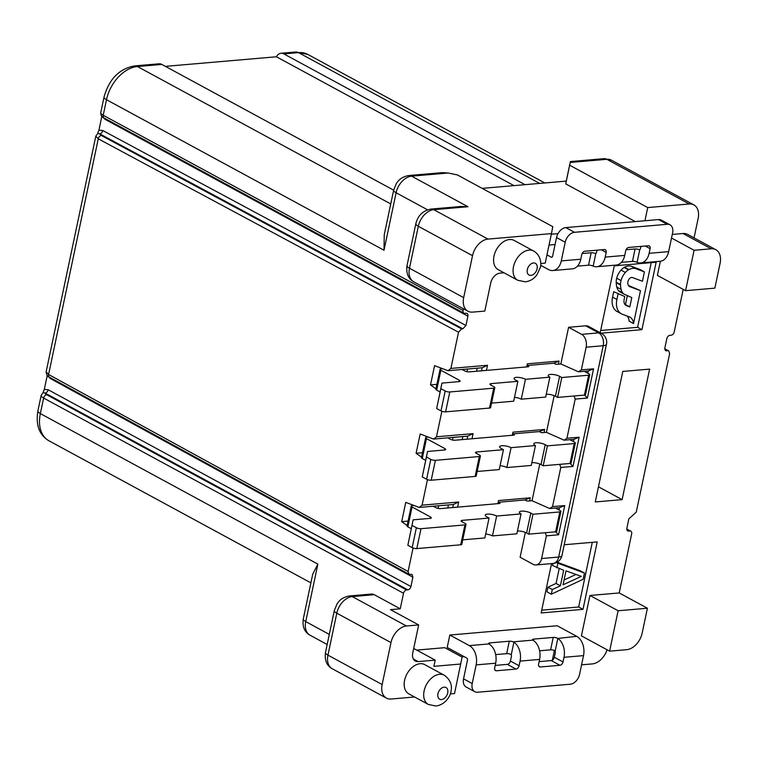 <?xml version="1.0" encoding="UTF-8"?>
<svg xmlns="http://www.w3.org/2000/svg" width="758" height="758" viewBox="0 0 758 758"><rect width="100%" height="100%" fill="white"/><g stroke="black" fill="none" stroke-linecap="round" stroke-linejoin="round"><path stroke-width="1.14" d="M491.563 403.114L513.678 401.2L517.866 381.312L515.696 380.137A6.661 1.999 -168.1 0 1 514.066 378.346A6.661 1.999 -168.1 0 1 518.453 377.38A6.661 1.999 -168.1 0 1 525.455 379.294L549.863 377.181A6.661 1.999 -168.1 0 1 548.224 375.39A6.661 1.999 -168.1 0 1 552.62 374.433A6.661 1.999 -168.1 0 1 559.622 376.338L561.792 377.522L588.634 375.201A3.326 0.995 11.9 0 0 589.724 374.708L585.536 394.596A3.326 0.995 -168.1 0 1 584.446 395.089L557.604 397.41L555.434 396.235A6.661 1.999 11.9 0 0 546.253 394.293M514.492 397.296A6.661 1.999 11.9 0 1 521.267 399.182L545.675 397.078L549.863 377.181M441.942 383.103L440.853 388.646L445.192 390.995A3.326 0.995 11.9 0 0 449.797 391.962L493.723 388.172A3.326 0.995 11.9 0 0 494.813 387.679L490.625 407.567A3.326 0.995 -168.1 0 1 489.535 408.06L445.609 411.85A3.326 0.995 -168.1 0 1 441.004 410.883L436.665 408.534L441.942 383.103L459.026 381.625A3.326 0.995 -168.1 0 0 460.115 381.132A3.326 0.995 -168.1 0 0 459.301 380.232L459.007 381.625M442.748 368.71L441.147 368.852A3.326 0.995 11.9 0 0 440.057 369.345L435.859 389.233A3.326 0.995 -168.1 0 0 436.684 390.133L440.076 391.971M559.072 361.073L553.804 363.215L526.981 365.527L528.838 366.55A3.326 0.995 -168.1 0 1 527.909 366.815L526.687 366.919L527.341 363.812L559.072 361.073L558.419 364.181L560.854 363.973L568.585 327.295L585.669 325.817A9.987 6.708 -61.5 0 1 588.464 326.366L601.473 333.416A9.987 6.708 118.5 0 0 598.678 332.876L581.594 334.354L568.585 327.295M462.105 369.487L464.73 370.908A3.326 0.995 -168.1 0 0 469.344 371.875L526.687 366.919M440.057 369.345A3.326 0.995 11.9 0 0 440.872 370.236L459.301 380.232M494.813 387.679A3.326 0.995 11.9 0 0 493.998 386.779L490.748 385.017A3.326 0.995 -168.1 0 1 489.933 384.116A3.326 0.995 -168.1 0 1 491.023 383.633L517.866 381.312M589.724 374.708A3.326 0.995 11.9 0 0 588.909 373.817L584.314 371.316M553.804 363.215L555.68 364.228A3.326 0.995 -168.1 0 0 557.196 364.285L558.419 364.181M477.161 471.476L499.266 469.572L503.454 449.684L501.294 448.509A6.661 1.999 -168.1 0 1 499.655 446.708A6.661 1.999 -168.1 0 1 504.042 445.751A6.661 1.999 -168.1 0 1 511.053 447.665L535.451 445.552A6.661 1.999 -168.1 0 1 533.822 443.762A6.661 1.999 -168.1 0 1 538.208 442.795A6.661 1.999 -168.1 0 1 545.22 444.709L547.38 445.884L574.232 443.563A3.326 0.995 11.9 0 0 575.322 443.079L571.125 462.967A3.326 0.995 -168.1 0 1 570.035 463.46L543.192 465.772L541.023 464.597A6.661 1.999 11.9 0 0 531.851 462.664M500.09 465.658A6.661 1.999 11.9 0 1 506.856 467.553L531.263 465.44L535.451 445.552M427.54 451.465L426.451 457.017L430.781 459.367A3.326 0.995 11.9 0 0 435.395 460.333L479.321 456.534A3.326 0.995 11.9 0 0 480.411 456.051L476.223 475.939A3.326 0.995 -168.1 0 1 475.133 476.422L431.198 480.221A3.326 0.995 -168.1 0 1 426.593 479.255L422.253 476.905L427.54 451.465L444.624 449.987A3.326 0.995 -168.1 0 0 445.713 449.503A3.326 0.995 -168.1 0 0 444.889 448.603L444.605 449.996M428.346 437.082L426.735 437.224A3.326 0.995 11.9 0 0 425.645 437.707L421.457 457.595A3.326 0.995 -168.1 0 0 422.272 458.495L425.664 460.343M512.569 433.908L514.436 434.921A3.326 0.995 -168.1 0 1 513.507 435.177L472.016 438.759L473.096 433.633L436.494 436.798L441.867 411.272M447.703 437.849L450.328 439.27A3.326 0.995 -168.1 0 0 454.933 440.237L472.016 438.759M425.645 437.707A3.326 0.995 11.9 0 0 426.46 438.607L444.889 448.603M480.411 456.051A3.326 0.995 11.9 0 0 479.596 455.151L476.337 453.388A3.326 0.995 -168.1 0 1 475.522 452.488A3.326 0.995 -168.1 0 1 476.611 451.995L503.454 449.684M575.322 443.079A3.326 0.995 11.9 0 0 574.498 442.179L569.912 439.687M512.579 433.898L539.402 431.577L541.278 432.6A3.326 0.995 -168.1 0 0 542.785 432.647L546.442 432.344L554.183 395.648M544.007 432.543L544.661 429.435L512.939 432.174L512.285 435.281M544.661 429.435L539.402 431.577M421.543 457.178L416.104 453.275L420.169 434.002L433.614 439.071L467.771 436.115L467.127 439.185M467.771 436.115L473.096 433.633M433.292 506.221L435.916 507.642A3.326 0.995 -168.1 0 0 440.521 508.609L457.605 507.13L458.685 502.004L422.083 505.169L427.465 479.634M457.605 507.13L497.873 503.653L498.527 500.545L530.259 497.807L529.596 500.915L532.04 500.716L539.772 464.019M102.415 116.846L105.144 119.394L467.904 316.162A3.326 2.236 -61.5 0 0 467.051 313.442A3.326 2.236 -61.5 0 0 466.113 313.262L464.9 313.367A3.326 2.236 118.5 0 1 463.962 313.187A3.326 2.236 118.5 0 1 463.11 310.477L463.47 308.79M467.904 316.162L465.933 325.485L462.844 328.801L461.622 328.906L101.345 135.493L99.696 133.844A3.326 2.236 118.2 0 0 102.785 130.518L98.928 130.149L97.649 133.531M486.428 370.397L487.508 365.271L450.896 368.426L458.524 332.222L461.622 328.906M560.854 363.973L578.525 371.818L581.348 369.885L586.133 347.202L603.216 345.724L558.684 557.045L541.6 558.523A9.987 6.765 -94.9 0 1 535.953 564.947A9.987 6.765 -94.9 0 1 533.13 564.322L520.121 557.263L525.36 532.381M329.294 634.389L305.739 621.607L317.858 564.113L40.354 413.593A9.987 2.994 -168.1 0 1 37.9 410.902L41.178 395.363L43.253 392.606L45.073 393.07L407.832 589.847A3.326 2.236 -61.5 0 0 410.931 586.521L412.892 577.198L412.058 574.469L408.941 574.242L408.098 571.513L413.053 548.006M407.832 589.847L406.61 589.951A3.326 2.236 118.5 0 0 403.521 593.268L400.243 608.807L390.484 609.65L418.662 624.933L406.459 625.994A16.648 11.181 118.5 0 0 390.986 642.585L382.146 684.531A16.648 11.181 118.5 0 0 386.409 698.118A16.648 11.181 118.5 0 0 391.071 699.018L414.588 696.99M450.28 693.902L454.525 693.542L462.105 657.082L444.766 647.673L416.729 650.099M464.19 656.674L461.745 656.883M554.392 650.449L552.336 660.199M581.575 664.842L592.292 663.913A16.648 11.181 118.5 0 0 607.092 649.795M589.942 595.475L581.424 635.867L609.612 651.16L618.121 610.759L589.942 595.475L619.22 592.945L631.67 533.897A3.326 2.236 118.5 0 0 630.817 531.178A3.326 2.236 118.5 0 0 629.879 530.998L628.657 531.102A3.326 2.236 -61.5 0 1 627.728 530.922A3.326 2.236 -61.5 0 1 626.875 528.212L628.837 518.889L636.256 512.143L669.646 353.654L668.802 350.916L665.06 350.006M683.195 289.385L674.232 331.9A3.326 2.236 118.5 0 1 671.143 335.216L669.92 335.32A3.326 2.236 -61.5 0 0 666.822 338.646L664.861 347.969L665.704 350.698L666.642 350.859M660.37 261.245L657.394 275.381L685.573 290.674L714.86 288.144L720.1 263.282A16.648 11.181 118.5 0 0 715.836 249.704A16.648 11.181 118.5 0 0 711.175 248.795L694.091 250.273L671.522 238.031M715.836 249.704L687.648 234.412A16.648 11.181 -61.5 0 0 682.986 233.511L672.28 234.44M694.044 237.889L698.137 218.475A16.648 11.181 118.5 0 0 693.873 204.897A16.648 11.181 118.5 0 0 689.212 203.987L647.72 207.569L644.944 220.758M551.322 234.203L558.011 233.625M549.029 245.08L555.055 244.559M576.715 636.341L557.196 625.757L449.826 635.033L447.201 647.465L466.72 658.048A1.668 1.128 85.1 0 1 467.468 660.19L463.545 678.836A9.987 6.708 -61.5 0 0 466.104 686.985L474.773 691.684A9.987 6.708 118.5 0 0 477.568 692.234L570.31 684.218A9.987 6.708 118.5 0 0 579.595 674.26L583.518 655.623A14.98 10.148 85.1 0 0 576.715 636.341L557.831 638.416A14.98 10.148 -94.9 0 1 563.999 657.309L583.518 655.623M600.203 332.734L614.302 265.831L656.153 262.221L641.941 329.654L601.047 333.188M595.267 501.957L622.773 371.429L649.615 369.118L622.119 499.636L595.267 501.957M551.549 563.601L541.146 612.957L583.006 609.347L597.209 541.904L564.227 544.756M540.662 265.3L548.574 269.592A14.98 10.148 -94.9 0 0 552.809 270.54A14.98 10.148 -94.9 0 0 561.28 260.904L565.212 242.257A9.987 6.708 118.5 0 1 574.498 232.299L565.819 227.599L658.56 219.583A9.987 6.708 -61.5 0 1 661.355 220.133L670.025 224.832A9.987 6.708 118.5 0 0 667.23 224.292L574.498 232.299M577.473 266.143L588.549 265.186A3.326 0.995 11.9 0 1 592.386 265.812L593.163 266.124A14.98 10.148 -94.9 0 0 596.736 266.74A14.98 10.148 -94.9 0 0 605.206 257.104L606.192 252.442A3.326 2.236 -61.5 0 0 605.339 249.733A3.326 2.236 -61.5 0 0 604.401 249.553L584.882 251.239A3.326 2.236 -61.5 0 0 581.784 254.555L580.799 259.217A14.98 10.148 85.1 0 1 572.337 268.853L552.809 270.54M621.399 262.353L632.475 261.396A3.326 0.995 11.9 0 1 636.322 262.012L637.09 262.325A14.98 10.148 -94.9 0 0 640.671 262.95A14.98 10.148 -94.9 0 0 649.132 253.314L650.118 248.652A3.326 2.236 -61.5 0 0 649.265 245.933A3.326 2.236 -61.5 0 0 648.327 245.753L628.808 247.44A3.326 2.236 -61.5 0 0 625.71 250.756L624.725 255.418A14.98 10.148 85.1 0 1 616.263 265.054L596.736 266.74M635.28 221.601L565.743 183.881L570.215 162.458L606.826 159.303A16.648 11.181 -61.5 0 1 611.488 160.203L604.003 158.668L570.386 161.577L566.245 181.115M390.74 203.93L137.444 66.533A9.987 6.765 -94.9 0 0 134.621 65.908L159.028 63.805A9.987 6.765 85.1 0 1 161.852 64.43L393.648 190.163M524.991 184.677L283.871 53.894A9.987 6.765 -94.9 0 0 281.047 53.259A9.987 6.765 -94.9 0 0 276.433 56.774L513.971 185.625M565.743 183.881L566.292 181.105L482.192 188.372M626.051 249.742L635.09 248.965A3.326 0.995 -168.1 0 1 638.937 249.581L639.97 249.496M582.125 253.542L591.164 252.755A3.326 0.995 -168.1 0 1 595.011 253.38L595.835 253.409A1.668 1.128 85.1 0 0 596.537 252.405L597.001 250.187M565.819 227.599A9.987 6.708 -61.5 0 0 556.533 237.548L552.61 256.195A1.668 1.128 85.1 0 1 551.663 257.265A1.668 1.128 85.1 0 1 551.199 257.161L546.963 254.868M670.025 224.832A9.987 6.708 118.5 0 1 672.583 232.981L668.66 251.628A14.98 10.148 85.1 0 1 660.19 261.264L640.671 262.95M640.927 246.397L640.463 248.605A1.668 1.128 85.1 0 1 639.761 249.619L637.09 262.325M596.034 253.286L595.011 253.38L595.835 253.409L593.163 266.124M472.518 255.683L463.678 297.638L409.481 268.237L418.321 226.282L472.518 255.683A16.648 11.181 118.5 0 1 487.991 239.092L551.445 233.606L552.809 226.68L457.415 174.937L448.196 173.004L442.388 172.635L408.77 175.534A9.987 6.765 -94.9 0 1 411.594 176.159L448.196 173.004M540.748 263.519L545.22 263.13L551.445 233.606M463.678 297.638A16.648 11.181 118.5 0 0 467.942 311.216A16.648 11.181 118.5 0 0 472.604 312.116L484.807 311.064L490.701 283.094A9.987 6.708 -61.5 0 1 499.986 273.145L503.975 272.795M498.252 269.696A16.648 11.181 -61.5 0 1 494.936 252.878A16.648 11.181 -61.5 0 1 509.471 239.528A16.648 11.181 -61.5 0 1 514.132 240.428L533.641 251.012A16.648 11.181 118.5 0 0 528.98 250.112A16.648 11.181 118.5 0 0 513.299 273.411A16.648 11.181 118.5 0 0 517.771 280.28L498.252 269.696M406.61 589.951L46.721 394.738A6.661 1.999 11.9 0 1 45.073 393.07A3.326 2.236 118.5 0 0 48.171 389.754L44.305 389.366L43.017 392.748M44.305 389.366L47.223 375.513M98.928 130.149L101.847 116.287M105.144 119.394A3.326 2.236 118.5 0 0 105.229 118.599M435.954 388.816L430.516 384.903L434.571 365.64L448.016 370.7L450.896 368.426M433.614 439.071L436.494 436.798M407.141 525.55L401.702 521.637L405.757 502.374L419.202 507.434L422.083 505.169M448.016 370.7L482.183 367.753L487.508 365.271M482.183 367.753L481.529 370.814M440.853 388.646L436.665 408.534M521.267 399.182L525.455 379.294M561.792 377.522L557.604 397.41M430.516 384.903L436.892 384.353M476.602 371.24L477.246 368.18M466.928 371.666L467.487 369.023M462.191 439.612L462.844 436.542M416.104 453.275L422.481 452.725M452.517 440.028L453.076 437.385M419.202 507.434L453.36 504.487L458.685 502.004M453.36 504.487L452.716 507.557M497.873 503.653L499.096 503.549A3.326 0.995 -168.1 0 0 500.024 503.284L498.167 502.279L524.991 499.948L526.867 500.962A3.326 0.995 -168.1 0 0 528.383 501.019L529.596 500.915M411.262 528.705L407.87 526.867L412.058 506.979A3.326 0.995 11.9 0 1 411.243 506.079A3.326 0.995 11.9 0 1 412.333 505.586L413.934 505.453M412.058 506.979L430.487 516.975A3.326 0.995 -168.1 0 1 431.302 517.866A3.326 0.995 -168.1 0 1 430.212 518.358L413.129 519.836L407.851 545.267L412.181 547.627A3.326 0.995 -168.1 0 0 416.796 548.584L420.984 528.696L464.91 524.906A3.326 0.995 11.9 0 0 465.999 524.413A3.326 0.995 11.9 0 0 465.185 523.513L461.935 521.75A3.326 0.995 -168.1 0 1 461.12 520.86A3.326 0.995 -168.1 0 1 462.209 520.367L489.052 518.046L486.882 516.871A6.661 1.999 -168.1 0 1 485.243 515.08A6.661 1.999 -168.1 0 1 489.64 514.114A6.661 1.999 -168.1 0 1 496.642 516.027L521.049 513.924A6.661 1.999 -168.1 0 1 519.41 512.124A6.661 1.999 -168.1 0 1 523.806 511.167A6.661 1.999 -168.1 0 1 530.808 513.081L532.978 514.256L528.79 534.144L555.633 531.822A3.326 0.995 -168.1 0 0 556.723 531.339L560.911 511.442A3.326 0.995 11.9 0 0 560.096 510.551L555.5 508.059M420.984 528.696A3.326 0.995 11.9 0 1 416.379 527.729L412.039 525.379M560.911 511.442A3.326 0.995 11.9 0 1 559.821 511.934L532.978 514.256M528.79 534.144L526.62 532.969A6.661 1.999 11.9 0 0 517.439 531.036M485.679 534.03A6.661 1.999 11.9 0 1 492.454 535.915L516.852 533.812L521.049 513.924M462.75 539.848L484.855 537.934L489.052 518.046M465.999 524.413L461.811 544.301A3.326 0.995 -168.1 0 1 460.722 544.794L416.796 548.584M407.851 545.267L413.129 519.836M407.87 526.867A3.326 0.995 -168.1 0 1 407.046 525.967L411.243 506.079M530.259 497.807L524.991 499.948M492.454 535.915L496.642 516.027M532.04 500.716L549.711 508.552L552.535 506.628L564.738 505.567L559.47 507.708L558.997 509.954M559.47 507.708L549.711 508.552M552.535 506.628L560.787 467.468L559.688 464.351M546.442 432.344L564.123 440.19L566.946 438.257L579.14 437.205L573.882 439.346L573.408 441.592M573.882 439.346L564.123 440.19M566.946 438.257L575.189 399.096L574.09 395.979M581.348 369.885L593.552 368.833L588.284 370.975L587.82 373.22M588.284 370.975L578.525 371.818M586.133 347.202A9.987 6.765 -94.9 0 0 581.594 334.354M541.6 558.523L546.376 535.84L545.277 532.722M564.738 505.567L558.58 534.778L555.699 531.813M558.58 534.778L546.376 535.84M579.14 437.205L572.991 466.416L560.787 467.468M593.552 368.833L587.393 398.045L575.189 399.096M572.991 466.416L570.111 463.451M587.393 398.045L584.513 395.079M401.702 521.637L408.079 521.087M447.788 507.983L448.433 504.913M438.115 508.4L438.674 505.757M47.801 376.091L50.502 378.612A3.326 2.236 118.7 0 0 50.587 377.844M400.243 608.807L374.225 594.689A9.987 6.765 85.1 0 0 371.401 594.064L349.438 595.959A9.987 6.765 -94.9 0 1 352.262 596.593L374.225 594.689M539.213 661.213L539.857 661.563M609.612 651.16L626.695 649.682A16.648 11.181 118.5 0 0 642.168 633.091L647.408 608.229L619.22 592.945M569.675 165.235L647.72 207.569M165.424 66.363L276.433 56.774M563.999 657.309L563.014 661.971A3.326 2.236 -61.5 0 1 559.925 665.287L540.397 666.974A3.326 2.236 -61.5 0 1 539.469 666.794A3.326 2.236 -61.5 0 1 538.616 664.074L539.592 659.413A14.98 10.148 85.1 0 0 533.433 640.519L532.902 640.131A3.326 0.995 -168.1 0 1 532.618 639.591A3.326 0.995 -168.1 0 1 533.708 639.098L553.236 637.412A3.326 0.995 -168.1 0 1 557.073 638.037M488.967 643.921L469.335 645.617A14.98 10.148 -94.9 0 1 476.147 664.889L495.666 663.203A14.98 10.148 85.1 0 0 489.497 644.319L488.967 643.921A3.326 0.995 -168.1 0 1 488.692 643.39A3.326 0.995 -168.1 0 1 489.782 642.898L509.3 641.211A3.326 0.995 -168.1 0 1 513.147 641.837L513.905 642.206A14.98 10.148 -94.9 0 1 520.073 661.099L539.592 659.413M469.335 645.617L449.826 635.033M495.666 654.59L506.685 653.642A3.326 0.995 11.9 0 1 510.532 654.268L511.224 654.921A1.668 1.128 85.1 0 1 511.404 656.4L510.418 661.052A3.326 2.236 118.5 0 1 507.32 664.378L515.99 669.077L496.471 670.764A3.326 2.236 -61.5 0 1 495.543 670.584A3.326 2.236 -61.5 0 1 494.68 667.864L495.666 663.203M539.128 661.63L551.246 660.578A3.326 2.236 118.5 0 0 554.344 657.262L555.33 652.6A1.668 1.128 85.1 0 0 555.159 651.122L554.458 650.468A3.326 0.995 11.9 0 0 550.611 649.843L539.601 650.8M476.147 664.889L472.215 683.536A9.987 6.708 118.5 0 0 474.773 691.684M515.99 669.077A3.326 2.236 -61.5 0 0 519.088 665.761L520.073 661.099M495.201 665.42L507.32 664.378M317.858 564.113L312.713 574.223L303.295 618.916A9.987 2.994 -168.1 0 0 305.739 621.607A16.648 11.181 -61.5 0 0 310.003 635.185C304.508 632.153 302.262 626.733 303.295 618.916M598.46 486.807L622.119 499.636M487.991 239.092L433.794 209.691L467.961 206.735L411.594 176.159A16.648 11.181 -61.5 0 0 396.112 192.759A9.987 2.994 11.9 0 1 393.667 190.069L384.249 234.753L384.003 250.244L396.112 192.759L427.531 209.795M467.961 206.735L461.243 206.451L430.97 209.066C422.973 210.601 417.942 215.443 415.867 223.591A9.987 2.994 11.9 0 0 418.321 226.282A16.648 11.181 -61.5 0 1 424.726 214.448A16.648 11.181 -61.5 0 1 433.794 209.691A9.987 6.765 -94.9 0 0 430.97 209.066M685.573 290.674L694.091 250.273M618.121 610.759L647.408 608.229M413.707 648.46L435.206 660.123L418.132 661.592A9.987 6.708 -61.5 0 1 415.327 661.052A9.987 6.708 -61.5 0 1 412.769 652.903L418.662 624.933M435.206 660.123L433.898 666.339L460.741 664.017M428.374 704.466L408.865 693.883A16.648 11.181 -61.5 0 1 405.539 677.065A16.648 11.181 -61.5 0 1 420.074 663.714A16.648 11.181 -61.5 0 1 424.736 664.624L444.254 675.207A16.648 11.181 118.5 0 0 439.593 674.298A16.648 11.181 118.5 0 0 426.782 683.972A16.648 11.181 118.5 0 0 428.374 704.466L435.859 706.001C445.249 704.94 450.517 695.872 450.953 691.552C452.469 685.005 450.233 679.556 444.254 675.207M97.716 133.484L99.696 133.844L462.844 328.801M651.236 262.647L637.611 327.304L641.941 329.654M600.677 330.497L637.611 327.304M628.467 285.444L640.472 290.646L629.633 286.59M624.042 294.113L619.712 291.764A10.972 7.372 -61.5 0 1 618.32 290.418A15.53 10.432 -61.5 0 1 616.794 287.055A21.764 14.62 -61.5 0 1 616.235 282.706L616.207 282.203A11.872 7.978 -61.5 0 1 616.69 278.214A13.777 9.257 -61.5 0 1 621.039 270.104A11.872 7.978 -61.5 0 1 624.08 267.489A10.375 6.964 -61.5 0 1 624.507 267.233A14.345 9.636 -61.5 0 1 631.348 266.276L640.093 269.526L644.423 271.876L635.687 268.626A14.345 9.636 118.5 0 0 628.837 269.592A10.375 6.964 118.5 0 0 628.42 269.839A11.872 7.978 118.5 0 0 625.378 272.454A13.777 9.257 118.5 0 0 621.029 280.574A11.872 7.978 118.5 0 0 620.546 284.563L620.575 285.065A21.764 14.62 118.5 0 0 621.134 289.414A15.53 10.432 118.5 0 0 622.659 292.777A10.972 7.372 118.5 0 0 624.042 294.113L631.774 297.591L629.803 306.924L626.534 305.711A7.542 5.069 -61.5 0 1 626.099 305.512A7.542 5.069 -61.5 0 1 624.166 299.363L624.763 296.53L613.715 291.688L624.763 296.53M624.819 304.328L625.473 304.574L627.359 295.601M618.045 294.038L616.898 299.486A17.595 11.815 118.5 0 0 621.408 313.84L617.069 311.491A17.595 11.815 -61.5 0 1 612.568 297.136L613.715 291.688M640.472 290.646L633.536 323.571L629.197 321.212A13.511 9.077 118.5 0 0 627.179 316.067M621.408 313.84A17.595 11.815 118.5 0 0 622.432 314.305L629.86 317.062A13.511 9.077 -61.5 0 1 633.536 323.571M644.423 271.876L642.452 281.256L632.778 277.674A5.325 3.582 -61.5 0 0 631.433 277.504A4.33 2.909 -61.5 0 0 630.315 277.864A4.728 3.174 -61.5 0 0 627.795 282.544A5.694 3.828 -61.5 0 0 627.956 284.259A6.945 4.662 -61.5 0 0 629.709 286.638A6.945 4.662 -61.5 0 0 629.784 286.676M629.803 306.924L625.473 304.574M620.575 285.065L616.235 282.706M616.207 282.203L620.546 284.563M628.837 269.592L624.507 267.233M635.687 268.626L631.348 266.276M583.006 609.347L578.667 606.987L592.292 542.33M541.733 610.181L578.667 606.987M557.13 562.19L580.107 570.717L584.437 573.067L583.139 579.273L551.312 594.196L546.973 591.837L547.958 587.194L556.069 583.452L559.177 568.68M556.069 583.452L560.399 585.801L563.668 570.3L552.525 565.496L552.952 563.478M560.399 585.801L552.288 589.544L547.958 587.194M556.865 567.846L557.841 563.194L556.552 562.493M584.437 573.067L557.841 563.194M551.312 594.196L552.288 589.544M565.989 570.859L581.301 576.383L563.052 584.806L565.989 570.859M564.066 579.984L576.004 574.479M547.38 445.884L543.192 465.772M506.856 467.553L511.053 447.665M426.451 457.017L422.253 476.905M283.871 53.894L298.519 52.624A33.295 22.361 -61.5 0 1 307.843 54.434L544.794 182.962M281.047 53.259L295.686 51.999A9.987 6.765 85.1 0 1 298.519 52.624L539.63 183.408M463.11 310.477L103.221 115.263L106.499 99.724A33.295 22.361 -61.5 0 1 137.444 66.533L161.852 64.43M552.108 257.085L551.199 257.161M668.66 251.628L649.132 253.314M635.09 248.965L632.475 261.396M624.725 255.418L605.206 257.104M580.799 259.217L561.28 260.904M645.266 246.018L650.118 248.652M601.34 249.818L606.192 252.442M591.164 252.755L588.549 265.186M556.533 237.548L565.212 242.257M658.56 219.583L667.23 224.292M467.942 311.216L413.745 281.815A16.648 11.181 -61.5 0 1 409.481 268.237A9.987 2.994 -168.1 0 1 407.027 265.546L415.867 223.591M463.962 313.187L104.073 117.973A3.326 2.236 -61.5 0 1 103.221 115.263A9.987 2.994 -168.1 0 1 100.767 112.563L104.045 97.033A9.987 2.994 11.9 0 0 106.499 99.724L384.003 250.244M310.884 582.864L48.882 440.749A33.295 22.361 -61.5 0 1 40.354 413.593L43.623 398.054A3.326 2.236 -61.5 0 1 46.721 394.738M41.178 395.363A9.987 2.994 11.9 0 0 43.623 398.054L403.521 593.268M46.153 371.799L48.588 374.499L98.256 138.818L95.811 136.146L46.143 371.799C46.465 374.945 47.555 376.754 49.431 377.209A3.326 2.236 -61.3 0 1 48.588 374.499L408.098 571.513M102.785 130.518L465.933 325.485M458.524 332.222L98.256 138.818A3.326 2.236 -61.8 0 1 101.345 135.493M436.684 390.133L440.872 370.236M445.192 390.995L441.004 410.883M445.609 411.85L449.797 391.962M493.723 388.172L489.535 408.06M490.729 385.007L491.023 383.633M555.434 396.235L559.622 376.338M588.634 375.201L584.446 395.089M430.487 516.975L430.193 518.358M416.379 527.729L412.181 547.627M464.91 524.906L460.722 544.794M461.916 521.741L462.209 520.367M526.62 532.969L530.808 513.081M559.821 511.934L555.633 531.822M585.669 325.817L598.678 332.876A9.987 6.765 85.1 0 1 603.216 345.724A9.987 2.994 11.9 0 0 606.485 344.255A9.987 9.987 0 0 0 601.473 333.416M561.953 555.576A9.987 2.994 -168.1 0 1 558.684 557.045A9.987 6.765 85.1 0 1 553.037 563.469A9.987 9.987 0 0 0 561.953 555.576L606.485 344.255M412.892 577.198L50.502 378.612M410.931 586.521L48.171 389.754M406.459 625.994L352.262 596.593A16.648 11.181 -61.5 0 0 336.789 613.184L390.986 642.585M382.146 684.531L327.949 655.139L336.789 613.184A9.987 2.994 11.9 0 1 334.335 610.493L337.026 603.974C338.589 601.71 341.157 597.475 349.438 595.959M386.409 698.118L332.212 668.717A16.648 11.181 -61.5 0 1 329.512 666.282A16.648 11.181 -61.5 0 1 327.949 655.139A9.987 2.994 -168.1 0 1 325.495 652.439L334.335 610.493M626.809 529.33L629.879 530.998M628.657 531.102L627.065 530.24M604.003 158.668A9.987 6.765 85.1 0 1 606.826 159.303L689.212 203.987M532.902 640.131L513.147 641.837M472.215 683.536L463.545 678.836M489.488 644.3L489.782 642.898M509.3 641.211L506.685 653.642M511.224 654.921L513.905 642.206M519.088 665.761L510.418 661.052M563.014 661.971L554.344 657.262M555.159 651.122L557.831 638.416M551.246 660.578L559.925 665.287M540.397 666.974L538.805 666.111M533.414 640.51L533.708 639.098M553.236 637.412L550.611 649.843M496.471 670.764L494.879 669.901M664.775 349.097L667.864 350.755M682.986 233.511L711.175 248.795M418.132 661.592L413.347 659.005M439.005 691.021A6.661 4.472 118.5 0 0 441.507 699.577A6.661 4.472 118.5 0 0 447.836 692.092A6.661 4.472 118.5 0 0 444.131 687.146A6.661 4.472 118.5 0 0 439.005 691.021M527.246 272.274A6.661 4.472 118.5 0 0 530.903 275.391A6.661 4.472 118.5 0 0 536.863 269.611A6.661 4.472 118.5 0 0 533.518 262.96A6.661 4.472 118.5 0 0 527.246 272.274M616.898 299.486L612.568 297.136M626.534 305.711L625.691 305.247M622.659 292.777L618.32 290.418M621.134 289.414L616.804 287.064M621.029 280.574L616.69 278.214M625.378 272.454L621.039 270.104M628.42 269.839L624.08 267.489M574.232 443.563L570.035 463.46M541.023 464.597L545.22 444.709M476.327 453.379L476.611 451.995M479.321 456.534L475.133 476.422M431.198 480.221L435.395 460.333M430.781 459.367L426.593 479.255M422.272 458.495L426.46 438.607M104.073 117.973C101.799 117.102 100.691 115.292 100.767 112.563M535.953 564.947L553.037 563.469M408.751 574.119L49.431 377.209M626.79 528.999L630.817 531.178M693.873 204.897L611.488 160.203M295.686 51.999L307.843 54.434M134.621 65.908C119.281 68.703 109.086 79.078 104.045 97.033M48.882 440.749C39.236 434.94 35.579 424.992 37.9 410.902M310.003 635.185L327.172 644.499M332.212 668.717C326.707 665.685 324.471 660.256 325.495 652.439M413.745 281.815C408.24 278.783 406.004 273.354 407.027 265.546M393.667 190.069L396.349 183.55C397.922 181.285 400.489 177.05 408.77 175.534M664.757 348.775L668.584 350.821M43.244 392.616L42.827 393.127M97.45 133.901L95.821 136.127M517.771 280.28L525.256 281.815C529.994 281.246 533.878 278.935 536.929 274.87L540.312 267.498C541.259 265.357 541.667 255.664 533.641 251.012"/></g></svg>
